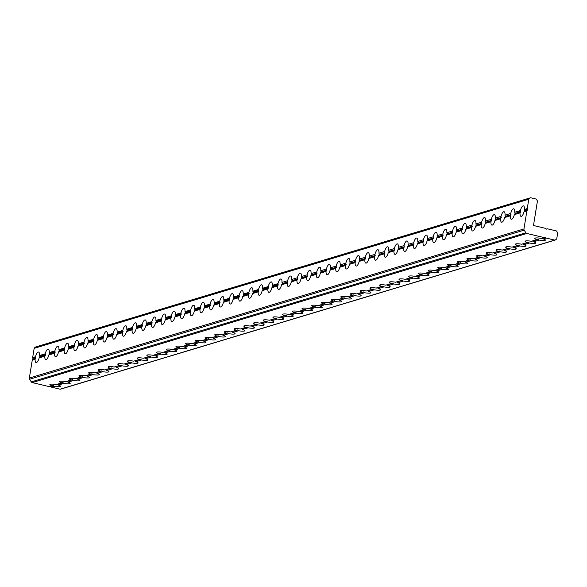 <?xml version="1.0" encoding="UTF-8"?>
<svg xmlns="http://www.w3.org/2000/svg" width="587" height="587" viewBox="0 0 587 587"><rect width="100%" height="100%" fill="white"/><g stroke="black" fill="none" stroke-linecap="round" stroke-linejoin="round"><path stroke-width="0.88" d="M57.343 384.236L58.054 384.918L63.998 383.37A5.378 1.013 -170.8 0 0 70.198 383.355A5.378 1.013 -170.8 0 0 68.011 382.159L73.698 380.442A5.378 1.013 -170.8 0 0 79.891 380.435A5.378 1.013 -170.8 0 0 77.711 379.231L83.398 377.522A5.378 1.013 -170.8 0 0 89.591 377.507A5.378 1.013 -170.8 0 0 87.404 376.311L93.091 374.594A5.378 1.013 -170.8 0 0 99.291 374.587A5.378 1.013 -170.8 0 0 97.104 373.391L102.791 371.674A5.378 1.013 -170.8 0 0 108.984 371.659A5.378 1.013 -170.8 0 0 106.805 370.463L112.491 368.746A5.378 1.013 -170.8 0 0 118.684 368.739A5.378 1.013 -170.8 0 0 116.505 367.543L122.184 365.826A5.378 1.013 -170.8 0 0 128.384 365.818A5.378 1.013 -170.8 0 0 126.198 364.615L131.884 362.898A5.378 1.013 -170.8 0 0 138.084 362.891A5.378 1.013 -170.8 0 0 135.898 361.695L141.584 359.978A5.378 1.013 -170.8 0 0 147.777 359.97A5.378 1.013 -170.8 0 0 145.598 358.767L151.285 357.057A5.378 1.013 -170.8 0 0 157.477 357.043A5.378 1.013 -170.8 0 0 155.291 355.847L160.977 354.13A5.378 1.013 -170.8 0 0 167.178 354.122A5.378 1.013 -170.8 0 0 164.991 352.919L170.678 351.209A5.378 1.013 -170.8 0 0 176.87 351.195A5.378 1.013 -170.8 0 0 174.691 349.999L180.378 348.282A5.378 1.013 -170.8 0 0 186.571 348.274A5.378 1.013 -170.8 0 0 184.391 347.071L190.078 345.361A5.378 1.013 -170.8 0 0 196.271 345.347A5.378 1.013 -170.8 0 0 194.084 344.151L199.771 342.434A5.378 1.013 -170.8 0 0 205.971 342.426A5.378 1.013 -170.8 0 0 203.784 341.223L209.471 339.513A5.378 1.013 -170.8 0 0 215.664 339.499A5.378 1.013 -170.8 0 0 213.485 338.303L219.171 336.586A5.378 1.013 -170.8 0 0 225.364 336.578A5.378 1.013 -170.8 0 0 223.185 335.375L228.864 333.665A5.378 1.013 -170.8 0 0 235.064 333.651A5.378 1.013 -170.8 0 0 232.878 332.455L238.564 330.738L232.878 332.455M53.989 386.143L53.358 385.564L50.57 386.4L51.172 386.994L54.297 386.29A5.378 1.013 -170.8 0 0 60.498 386.283A5.378 1.013 -170.8 0 0 58.311 385.079L58.054 384.918M53.358 385.564L52.353 385.754M67.035 381.315L67.754 381.99M63.69 383.216L62.765 382.563L56.381 384.536M76.736 378.388L77.455 379.07M73.39 380.295L72.612 379.635L71.746 379.906M86.436 375.467L87.147 376.142M83.09 377.368L82.312 376.707L81.446 376.979M96.136 372.547L96.848 373.222M92.783 374.447L91.858 373.794L85.475 375.768M105.829 369.619L106.548 370.294M102.483 371.52L101.712 370.859L100.839 371.131M115.529 366.699L116.248 367.374M112.183 368.599L111.405 367.939L110.539 368.21M125.229 363.771L125.941 364.454M121.883 365.672L120.951 365.026L114.575 366.992M134.929 360.851L135.641 361.526M131.576 362.751L130.806 362.091L129.932 362.362M144.622 357.923L145.341 358.606M141.276 359.831L140.506 359.163L139.633 359.435M154.322 355.003L155.034 355.678M150.976 356.903L150.045 356.25L143.668 358.224M164.022 352.075L164.734 352.758M160.669 353.983L159.899 353.323L159.033 353.587M173.715 349.155L174.434 349.83M170.369 351.055L169.599 350.395L168.726 350.666M183.415 346.227L184.135 346.91M180.07 348.135L179.138 347.482L172.761 349.448M193.116 343.307L193.827 343.982M189.77 345.207L188.992 344.547L188.126 344.818M202.816 340.379L203.528 341.062M199.463 342.287L198.692 341.627L197.819 341.898M212.509 337.459L213.228 338.134M209.163 339.359L208.392 338.699L207.519 338.97M222.209 334.531L222.928 335.214M218.863 336.439L218.085 335.779L217.219 336.05M231.909 331.611L232.621 332.286M228.556 333.511L227.785 332.851L226.92 333.123M241.609 328.683L242.321 329.366L248.264 327.817A5.378 1.013 -170.8 0 0 254.457 327.803A5.378 1.013 -170.8 0 0 252.278 326.607L257.964 324.89A5.378 1.013 -170.8 0 0 264.157 324.882A5.378 1.013 -170.8 0 0 261.971 323.679L267.657 321.97A5.378 1.013 -170.8 0 0 273.858 321.955A5.378 1.013 -170.8 0 0 271.671 320.759L277.358 319.042A5.378 1.013 -170.8 0 0 283.55 319.035A5.378 1.013 -170.8 0 0 281.371 317.831L287.058 316.122A5.378 1.013 -170.8 0 0 293.251 316.107A5.378 1.013 -170.8 0 0 291.071 314.911L296.751 313.194A5.378 1.013 -170.8 0 0 302.951 313.187A5.378 1.013 -170.8 0 0 300.764 311.99L306.451 310.274A5.378 1.013 -170.8 0 0 312.651 310.259A5.378 1.013 -170.8 0 0 310.464 309.063L316.151 307.346A5.378 1.013 -170.8 0 0 322.344 307.339A5.378 1.013 -170.8 0 0 320.164 306.143L325.851 304.426A5.378 1.013 -170.8 0 0 332.044 304.418A5.378 1.013 -170.8 0 0 329.865 303.215L335.544 301.498A5.378 1.013 -170.8 0 0 341.744 301.491A5.378 1.013 -170.8 0 0 339.557 300.295L345.244 298.578A5.378 1.013 -170.8 0 0 351.444 298.57A5.378 1.013 -170.8 0 0 349.258 297.367L354.944 295.657A5.378 1.013 -170.8 0 0 361.137 295.643A5.378 1.013 -170.8 0 0 358.958 294.447L364.644 292.73A5.378 1.013 -170.8 0 0 370.837 292.722A5.378 1.013 -170.8 0 0 368.651 291.519L374.337 289.809A5.378 1.013 -170.8 0 0 380.537 289.795A5.378 1.013 -170.8 0 0 378.351 288.599L384.037 286.882A5.378 1.013 -170.8 0 0 390.23 286.874A5.378 1.013 -170.8 0 0 388.051 285.671L393.738 283.961A5.378 1.013 -170.8 0 0 399.93 283.947A5.378 1.013 -170.8 0 0 397.751 282.751L403.43 281.034A5.378 1.013 -170.8 0 0 409.631 281.026A5.378 1.013 -170.8 0 0 407.444 279.823L413.131 278.113A5.378 1.013 -170.8 0 0 419.331 278.099A5.378 1.013 -170.8 0 0 417.144 276.903L422.831 275.186A5.378 1.013 -170.8 0 0 429.024 275.178A5.378 1.013 -170.8 0 0 426.844 273.975L432.531 272.265A5.378 1.013 -170.8 0 0 438.724 272.251A5.378 1.013 -170.8 0 0 436.545 271.055L442.224 269.338A5.378 1.013 -170.8 0 0 448.424 269.33A5.378 1.013 -170.8 0 0 446.237 268.127L451.924 266.417A5.378 1.013 -170.8 0 0 458.117 266.403A5.378 1.013 -170.8 0 0 455.938 265.207L461.624 263.49A5.378 1.013 -170.8 0 0 467.817 263.482A5.378 1.013 -170.8 0 0 465.638 262.279L471.324 260.569A5.378 1.013 -170.8 0 0 477.517 260.555A5.378 1.013 -170.8 0 0 475.331 259.359L481.017 257.642A5.378 1.013 -170.8 0 0 487.217 257.634A5.378 1.013 -170.8 0 0 485.031 256.431L490.717 254.721A5.378 1.013 -170.8 0 0 496.91 254.707A5.378 1.013 -170.8 0 0 494.731 253.511L500.418 251.794A5.378 1.013 -170.8 0 0 506.61 251.786A5.378 1.013 -170.8 0 0 504.431 250.583L510.11 248.873A5.378 1.013 -170.8 0 0 516.311 248.859A5.378 1.013 -170.8 0 0 514.124 247.663L519.811 245.946A5.378 1.013 -170.8 0 0 526.011 245.938A5.378 1.013 -170.8 0 0 523.824 244.742L529.511 243.025A5.378 1.013 -170.8 0 0 535.704 243.018A5.378 1.013 -170.8 0 0 533.524 241.815L539.211 240.098A5.378 1.013 -170.8 0 0 545.404 240.09A5.378 1.013 -170.8 0 0 543.217 238.894L545.778 237.874A0.631 0.58 73.2 0 0 546.064 238.036L543.217 238.894M248.264 327.817L242.321 329.366M242.578 329.527A5.378 1.013 9.2 0 1 244.764 330.73A5.378 1.013 9.2 0 1 238.564 330.738M238.256 330.591L237.486 329.931L236.612 330.202M251.302 325.763L252.021 326.438M247.956 327.663L247.186 327.003L246.313 327.275M261.002 322.835L261.714 323.518M257.656 324.743L256.879 324.083L256.013 324.354M270.702 319.915L271.414 320.59M267.349 321.815L266.579 321.155L265.713 321.427M280.395 316.987L281.114 317.67M277.049 318.895L276.279 318.235L275.406 318.506M290.095 314.067L290.814 314.742M286.75 315.967L285.972 315.307L285.106 315.579M542.249 238.051L542.96 238.726M538.903 239.951L538.125 239.291L537.259 239.562M532.548 240.971L533.267 241.646M529.203 242.871L528.432 242.211L527.559 242.482M522.856 243.898L523.567 244.574M519.502 245.799L518.578 245.146L512.194 247.12M513.155 246.819L513.867 247.494M509.809 248.719L509.032 248.059L508.166 248.33M503.455 249.739L504.174 250.422M500.109 251.647L499.332 250.987L498.466 251.258M493.755 252.667L494.474 253.342M490.409 254.567L489.485 253.914L483.101 255.888M484.062 255.587L484.774 256.27M480.709 257.495L479.939 256.835L479.065 257.106M474.362 258.515L475.074 259.19M471.016 260.415L470.238 259.755L469.373 260.026M464.662 261.435L465.381 262.118M461.316 263.343L460.538 262.683L459.672 262.954M454.962 264.363L455.681 265.038M451.616 266.263L450.845 265.603L449.972 265.874M445.269 267.283L445.981 267.966M441.916 269.191L441.145 268.53L440.279 268.802M435.569 270.211L436.28 270.886M432.223 272.111L431.445 271.451L430.579 271.722M425.868 273.131L426.588 273.813M422.523 275.039L421.752 274.378L420.879 274.65M416.176 276.059L416.887 276.734M412.822 277.959L412.052 277.299L411.179 277.57M406.475 278.979L407.187 279.661M403.13 280.887L402.198 280.234L395.821 282.2M396.775 281.907L397.494 282.582M393.429 283.807L392.652 283.147L391.786 283.418M387.075 284.827L387.794 285.509M383.729 286.735L382.959 286.074L382.086 286.339M377.382 287.755L378.094 288.43M374.029 289.655L373.105 289.002L366.721 290.976M367.682 290.675L368.394 291.357M364.336 292.583L363.558 291.922L362.693 292.187M357.982 293.603L358.701 294.278M354.636 295.503L353.858 294.843L352.992 295.114M348.282 296.523L349.001 297.205M344.936 298.431L344.011 297.778L337.628 299.744M338.589 299.451L339.301 300.126M335.236 301.351L334.465 300.691L333.599 300.962M328.889 302.371L329.608 303.053M325.543 304.271L324.765 303.611L323.899 303.883M319.189 305.299L319.908 305.974M315.843 307.199L315.072 306.539L314.199 306.81M309.496 308.219L310.207 308.894M306.143 310.119L305.372 309.459L304.499 309.731M44.935 355.883L45.492 355.128L45.214 354.137L39.578 355.832L39.916 356.808L39.3 357.586L44.825 356.177A5.378 1.9 -76.7 0 0 45.779 359.611A5.378 1.9 -76.7 0 0 48.838 354.966L54.525 353.249A5.378 1.9 -76.7 0 0 55.479 356.683A5.378 1.9 -76.7 0 0 58.531 352.039L64.218 350.329A5.378 1.9 -76.7 0 0 65.179 353.763A5.378 1.9 -76.7 0 0 68.231 349.118L73.918 347.401A5.378 1.9 -76.7 0 0 74.879 350.835A5.378 1.9 -76.7 0 0 77.932 346.191L83.618 344.481A5.378 1.9 -76.7 0 0 84.572 347.915A5.378 1.9 -76.7 0 0 87.632 343.27L93.311 341.553A5.378 1.9 -76.7 0 0 94.272 344.987A5.378 1.9 -76.7 0 0 97.325 340.343L103.011 338.633A5.378 1.9 -76.7 0 0 103.972 342.067A5.378 1.9 -76.7 0 0 107.025 337.422L112.711 335.705A5.378 1.9 -76.7 0 0 113.665 339.147A5.378 1.9 -76.7 0 0 116.725 334.495L122.412 332.785A5.378 1.9 -76.7 0 0 123.365 336.219A5.378 1.9 -76.7 0 0 126.418 331.574L132.104 329.857A5.378 1.9 -76.7 0 0 133.066 333.299A5.378 1.9 -76.7 0 0 136.118 328.647L141.805 326.937A5.378 1.9 -76.7 0 0 142.766 330.371A5.378 1.9 -76.7 0 0 145.818 325.726L151.505 324.009A5.378 1.9 -76.7 0 0 152.459 327.451A5.378 1.9 -76.7 0 0 155.518 322.806L161.198 321.089A5.378 1.9 -76.7 0 0 162.159 324.523A5.378 1.9 -76.7 0 0 165.211 319.878L170.898 318.161A5.378 1.9 -76.7 0 0 171.859 321.603A5.378 1.9 -76.7 0 0 174.911 316.958L180.598 315.241A5.378 1.9 -76.7 0 0 181.559 318.675A5.378 1.9 -76.7 0 0 184.612 314.03L190.298 312.313A5.378 1.9 -76.7 0 0 191.252 315.755A5.378 1.9 -76.7 0 0 194.312 311.11L199.991 309.393A5.378 1.9 -76.7 0 0 200.952 312.827A5.378 1.9 -76.7 0 0 204.005 308.182L209.691 306.473A5.378 1.9 -76.7 0 0 210.652 309.907A5.378 1.9 -76.7 0 0 213.705 305.262L219.391 303.545A5.378 1.9 -76.7 0 0 220.345 306.979A5.378 1.9 -76.7 0 0 223.405 302.334L229.091 300.625A5.378 1.9 -76.7 0 0 230.045 304.059A5.378 1.9 -76.7 0 0 233.098 299.414L238.784 297.697A5.378 1.9 -76.7 0 0 239.745 301.131A5.378 1.9 -76.7 0 0 242.798 296.486L248.484 294.777A5.378 1.9 -76.7 0 0 249.446 298.211A5.378 1.9 -76.7 0 0 252.498 293.566L258.185 291.849A5.378 1.9 -76.7 0 0 259.138 295.283A5.378 1.9 -76.7 0 0 262.198 290.638L267.877 288.929A5.378 1.9 -76.7 0 0 268.839 292.363A5.378 1.9 -76.7 0 0 271.891 287.718L277.578 286.001A5.378 1.9 -76.7 0 0 278.539 289.435A5.378 1.9 -76.7 0 0 281.591 284.79L287.278 283.081A5.378 1.9 -76.7 0 0 288.232 286.515A5.378 1.9 -76.7 0 0 291.291 281.87L296.978 280.153A5.378 1.9 -76.7 0 0 297.932 283.587A5.378 1.9 -76.7 0 0 300.992 278.942L306.671 277.233A5.378 1.9 -76.7 0 0 307.632 280.667A5.378 1.9 -76.7 0 0 310.684 276.022L316.371 274.305A5.378 1.9 -76.7 0 0 317.332 277.746A5.378 1.9 -76.7 0 0 320.385 273.094L326.071 271.385A5.378 1.9 -76.7 0 0 327.025 274.819A5.378 1.9 -76.7 0 0 330.085 270.174L335.771 268.457A5.378 1.9 -76.7 0 0 336.725 271.898A5.378 1.9 -76.7 0 0 339.778 267.246L345.464 265.537A5.378 1.9 -76.7 0 0 346.425 268.971A5.378 1.9 -76.7 0 0 349.478 264.326L355.164 262.609A5.378 1.9 -76.7 0 0 356.126 266.05A5.378 1.9 -76.7 0 0 359.178 261.406L364.865 259.689A5.378 1.9 -76.7 0 0 365.818 263.123A5.378 1.9 -76.7 0 0 368.878 258.478L374.557 256.761A5.378 1.9 -76.7 0 0 375.519 260.202A5.378 1.9 -76.7 0 0 378.571 255.558L384.258 253.841A5.378 1.9 -76.7 0 0 385.219 257.275A5.378 1.9 -76.7 0 0 388.271 252.63L393.958 250.913A5.378 1.9 -76.7 0 0 394.912 254.354A5.378 1.9 -76.7 0 0 397.971 249.71L403.658 247.993A5.378 1.9 -76.7 0 0 404.612 251.427A5.378 1.9 -76.7 0 0 407.664 246.782L413.351 245.072A5.378 1.9 -76.7 0 0 414.312 248.506A5.378 1.9 -76.7 0 0 417.364 243.862L423.051 242.145A5.378 1.9 -76.7 0 0 424.012 245.579A5.378 1.9 -76.7 0 0 427.065 240.934L432.751 239.225A5.378 1.9 -76.7 0 0 433.705 242.658A5.378 1.9 -76.7 0 0 436.765 238.014L442.451 236.297A5.378 1.9 -76.7 0 0 443.405 239.731A5.378 1.9 -76.7 0 0 446.458 235.086L452.144 233.377A5.378 1.9 -76.7 0 0 453.105 236.81A5.378 1.9 -76.7 0 0 456.158 232.166L461.844 230.449A5.378 1.9 -76.7 0 0 462.805 233.883A5.378 1.9 -76.7 0 0 465.858 229.238L471.544 227.529A5.378 1.9 -76.7 0 0 472.498 230.962A5.378 1.9 -76.7 0 0 475.558 226.318L481.237 224.601A5.378 1.9 -76.7 0 0 482.198 228.035A5.378 1.9 -76.7 0 0 485.251 223.39L490.937 221.681A5.378 1.9 -76.7 0 0 491.899 225.115A5.378 1.9 -76.7 0 0 494.951 220.47L500.638 218.753A5.378 1.9 -76.7 0 0 501.592 222.187A5.378 1.9 -76.7 0 0 504.651 217.542L510.338 215.833A5.378 1.9 -76.7 0 0 511.292 219.267A5.378 1.9 -76.7 0 0 514.344 214.622L520.031 212.905A5.378 1.9 -76.7 0 0 520.992 216.346A5.378 1.9 -76.7 0 0 524.044 211.694L527.023 210.542A0.631 0.58 73.2 0 0 526.891 210.843L524.044 211.694M35.235 358.811L35.726 358.195L32.417 359.662L35.125 359.097A5.378 1.9 -76.7 0 0 36.086 362.531A5.378 1.9 -76.7 0 0 39.138 357.887L39.3 357.586M35.726 358.195L35.514 357.057L32.696 357.909A0.631 0.58 -106.8 0 1 32.667 357.571L34.163 348.348A0.792 0.726 -106.8 0 1 34.464 347.856L35.653 347.012A0.792 0.726 -106.8 0 1 36.056 346.895M54.628 352.963L55.185 352.2L54.914 351.209L49.279 352.912L49.609 353.88L48.992 354.658M64.328 350.035L64.886 349.28L64.614 348.289L58.979 349.984L59.309 350.96L58.693 351.738M74.028 347.115L74.586 346.352L74.307 345.361L68.672 347.064L69.009 348.032L68.393 348.81M83.721 344.187L84.279 343.432L84.007 342.441L78.372 344.136L78.702 345.112L78.086 345.89M93.421 341.267L93.979 340.504L93.707 339.513L88.072 341.216L88.402 342.184L87.786 342.962M103.121 338.339L103.679 337.584L103.407 336.593L97.772 338.288L98.102 339.264L97.486 340.042M112.821 335.419L113.379 334.656L113.1 333.665L107.465 335.368L107.803 336.336L107.186 337.114M122.514 332.491L123.072 331.736L122.8 330.745L117.165 332.447L117.495 333.416L116.879 334.194M132.214 329.571L132.772 328.808L132.501 327.825L126.865 329.52L127.196 330.496L126.579 331.273M141.915 326.651L142.472 325.888L142.193 324.897L136.558 326.599L136.896 327.568L136.279 328.346M151.615 323.723L152.172 322.96L151.894 321.977L146.258 323.672L146.596 324.648L145.98 325.425M161.308 320.803L161.865 320.04L161.594 319.049L155.959 320.751L156.289 321.72L155.672 322.498M171.008 317.875L171.565 317.112L171.294 316.129L165.659 317.824L165.989 318.8L165.373 319.577M180.708 314.955L181.266 314.192L180.987 313.201L175.352 314.903L175.689 315.872L175.073 316.65M190.401 312.027L190.958 311.271L190.687 310.281L185.052 311.976L185.382 312.952L184.766 313.729M200.101 309.107L200.659 308.344L200.387 307.353L194.752 309.055L195.082 310.024L194.466 310.802M209.801 306.179L210.359 305.423L210.08 304.433L204.452 306.128L204.782 307.104L204.166 307.882M219.501 303.259L220.059 302.496L219.78 301.505L214.145 303.208L214.482 304.176L213.866 304.954M229.194 300.331L229.752 299.575L229.48 298.585L223.845 300.28L224.175 301.256L223.559 302.034M238.894 297.411L239.452 296.648L239.18 295.657L233.545 297.36L233.875 298.328L233.259 299.106M248.595 294.483L249.152 293.727L248.873 292.737L243.238 294.432L243.576 295.408L242.959 296.186M258.287 291.563L258.852 290.8L258.573 289.809L252.938 291.512L253.276 292.48L252.659 293.258M267.988 288.635L268.545 287.879L268.274 286.889L262.638 288.584L262.969 289.56L262.352 290.338M277.688 285.715L278.245 284.952L277.974 283.961L272.339 285.664L272.669 286.632L272.052 287.41M524.485 209.647L527.273 208.458A0.631 0.58 73.2 0 0 527.302 208.796L524.485 209.647L524.822 210.616L524.206 211.393M520.141 212.619L520.698 211.856L520.427 210.865L514.733 212.237A5.378 1.9 -76.7 0 0 513.772 208.803A5.378 1.9 -76.7 0 0 510.719 213.448L505.033 215.165A5.378 1.9 -76.7 0 0 504.079 211.731A5.378 1.9 -76.7 0 0 501.019 216.376L495.34 218.085A5.378 1.9 -76.7 0 0 494.379 214.651A5.378 1.9 -76.7 0 0 491.326 219.296L485.64 221.013A5.378 1.9 -76.7 0 0 484.679 217.579A5.378 1.9 -76.7 0 0 481.626 222.224L475.94 223.933A5.378 1.9 -76.7 0 0 474.986 220.499A5.378 1.9 -76.7 0 0 471.926 225.144L466.239 226.861A5.378 1.9 -76.7 0 0 465.286 223.42A5.378 1.9 -76.7 0 0 462.233 228.072L456.547 229.781A5.378 1.9 -76.7 0 0 455.585 226.347A5.378 1.9 -76.7 0 0 452.533 230.992L446.846 232.709A5.378 1.9 -76.7 0 0 445.885 229.268A5.378 1.9 -76.7 0 0 442.833 233.919L437.146 235.629A5.378 1.9 -76.7 0 0 436.192 232.195A5.378 1.9 -76.7 0 0 433.133 236.84L427.453 238.557A5.378 1.9 -76.7 0 0 426.492 235.116A5.378 1.9 -76.7 0 0 423.44 239.76L417.753 241.477A5.378 1.9 -76.7 0 0 416.792 238.043A5.378 1.9 -76.7 0 0 413.74 242.688L408.053 244.405A5.378 1.9 -76.7 0 0 407.092 240.963A5.378 1.9 -76.7 0 0 404.039 245.608L398.353 247.325A5.378 1.9 -76.7 0 0 397.399 243.891A5.378 1.9 -76.7 0 0 394.339 248.536L388.66 250.253A5.378 1.9 -76.7 0 0 387.699 246.811A5.378 1.9 -76.7 0 0 384.646 251.456L378.96 253.173A5.378 1.9 -76.7 0 0 377.999 249.739A5.378 1.9 -76.7 0 0 374.946 254.384L369.26 256.093A5.378 1.9 -76.7 0 0 368.306 252.659A5.378 1.9 -76.7 0 0 365.246 257.304L359.56 259.021A5.378 1.9 -76.7 0 0 358.606 255.587A5.378 1.9 -76.7 0 0 355.553 260.232L349.867 261.941A5.378 1.9 -76.7 0 0 348.905 258.507A5.378 1.9 -76.7 0 0 345.853 263.152L340.167 264.869A5.378 1.9 -76.7 0 0 339.205 261.435A5.378 1.9 -76.7 0 0 336.153 266.08L330.466 267.789A5.378 1.9 -76.7 0 0 329.512 264.355A5.378 1.9 -76.7 0 0 326.453 269L320.773 270.717A5.378 1.9 -76.7 0 0 319.812 267.283A5.378 1.9 -76.7 0 0 316.76 271.928L311.073 273.637A5.378 1.9 -76.7 0 0 310.112 270.203A5.378 1.9 -76.7 0 0 307.06 274.848L301.373 276.565A5.378 1.9 -76.7 0 0 300.419 273.131A5.378 1.9 -76.7 0 0 297.36 277.776L291.673 279.485A5.378 1.9 -76.7 0 0 290.719 276.051A5.378 1.9 -76.7 0 0 287.659 280.696L281.98 282.413A5.378 1.9 -76.7 0 0 281.019 278.979A5.378 1.9 -76.7 0 0 277.967 283.624L277.974 283.961M514.792 212.567L515.122 213.536L514.506 214.314M510.441 215.539L510.998 214.783L510.727 213.793M505.091 215.488L505.422 216.464L504.805 217.241M500.748 218.467L501.305 217.704L501.027 216.713M495.391 218.415L495.729 219.384L495.112 220.162M491.048 221.387L491.605 220.631L491.326 219.641M485.698 221.336L486.029 222.312L485.412 223.089M481.347 224.315L481.905 223.552L481.633 222.561M475.998 224.263L476.328 225.232L475.712 226.01M471.647 227.235L472.205 226.479L471.933 225.489M466.298 227.184L466.628 228.16L466.012 228.937M461.954 230.163L462.512 229.4L462.233 228.409M456.598 230.111L456.935 231.08L456.319 231.858M452.254 233.083L452.812 232.327L452.54 231.337M446.905 233.032L447.235 234.008L446.619 234.785M442.554 236.011L443.112 235.248L442.84 234.257M437.205 235.959L437.535 236.928L436.919 237.706M432.861 238.931L433.419 238.175L433.14 237.185M427.505 238.88L427.842 239.856L427.226 240.633M423.161 241.859L423.719 241.096L423.44 240.105M417.805 241.807L418.142 242.776L417.526 243.554M413.461 244.779L414.018 244.023L413.747 243.033M408.112 244.728L408.442 245.704L407.826 246.481M403.761 247.707L404.318 246.944L404.047 245.953M398.412 247.655L398.742 248.624L398.125 249.402M394.068 250.627L394.625 249.871L394.347 248.881M388.711 250.576L389.049 251.552L388.433 252.329M384.368 253.555L384.925 252.792L384.654 251.801M379.019 253.503L379.349 254.472L378.732 255.25M374.667 256.475L375.225 255.712L374.954 254.729M369.318 256.424L369.649 257.399L369.032 258.177M364.967 259.403L365.525 258.64L365.253 257.649M359.618 259.351L359.948 260.32L359.332 261.098M355.274 262.323L355.832 261.56L355.553 260.577M349.918 262.272L350.256 263.247L349.639 264.025M345.574 265.251L346.132 264.488L345.86 263.497M340.225 265.199L340.555 266.168L339.939 266.946M335.874 268.171L336.432 267.408L336.16 266.425M330.525 268.12L330.855 269.088L330.239 269.873M326.181 271.091L326.739 270.336L326.46 269.345M320.825 271.047L321.162 272.016L320.546 272.794M316.481 274.019L317.039 273.256L316.76 272.265M311.125 273.968L311.462 274.936L310.846 275.714M306.781 276.939L307.339 276.183L307.067 275.193M301.432 276.888L301.762 277.864L301.146 278.642M297.081 279.867L297.638 279.104L297.367 278.113M291.732 279.816L292.062 280.784L291.445 281.562M287.388 282.787L287.946 282.031L287.667 281.041M299.796 311.147L300.507 311.822M296.45 313.047L295.672 312.387L294.806 312.658M282.031 282.736L282.369 283.712L281.753 284.49M32.938 359.039L35.778 357.879M527.302 208.796L527.61 209.772L527.023 210.542M554.862 240.105L60.659 389.1A0.792 0.726 -106.8 0 1 60.116 389.203L51.458 387.149A0.631 0.58 -106.8 0 1 51.172 386.994M60.116 389.203L554.722 240.09L546.064 238.036M52.294 385.769L49.535 386.598A0.631 0.58 -106.8 0 1 49.22 386.62L32.226 382.585A1.585 1.445 -106.8 0 1 31.28 381.895L29.599 379.246A1.585 1.445 -106.8 0 1 29.35 378.057L32.285 359.956A0.631 0.58 -106.8 0 1 32.417 359.662M61.995 382.841L56.081 384.551A5.378 1.013 -170.8 0 0 49.88 384.566A5.378 1.013 -170.8 0 0 52.067 385.762L49.22 386.62M71.695 379.921L65.773 381.631A5.378 1.013 -170.8 0 0 59.581 381.638A5.378 1.013 -170.8 0 0 61.76 382.841L56.411 384.529M81.388 376.993L75.474 378.703A5.378 1.013 -170.8 0 0 69.281 378.718A5.378 1.013 -170.8 0 0 71.46 379.914L66.111 381.601M91.088 374.073L85.174 375.783A5.378 1.013 -170.8 0 0 78.974 375.79A5.378 1.013 -170.8 0 0 81.16 376.993L75.474 378.703L81.417 376.986M100.788 371.153L94.867 372.855A5.378 1.013 -170.8 0 0 88.674 372.87A5.378 1.013 -170.8 0 0 90.86 374.066L85.511 375.753M120.181 365.305L114.267 367.007A5.378 1.013 -170.8 0 0 108.074 367.022A5.378 1.013 -170.8 0 0 110.253 368.218L104.567 369.935A5.378 1.013 -170.8 0 0 98.374 369.942A5.378 1.013 -170.8 0 0 100.553 371.145L95.204 372.833M129.881 362.377L123.967 364.087A5.378 1.013 -170.8 0 0 117.767 364.094A5.378 1.013 -170.8 0 0 119.953 365.297L114.604 366.985M149.274 356.529L143.36 358.239A5.378 1.013 -170.8 0 0 137.167 358.246A5.378 1.013 -170.8 0 0 139.346 359.449L133.66 361.159A5.378 1.013 -170.8 0 0 127.467 361.174A5.378 1.013 -170.8 0 0 129.646 362.37L124.297 364.057M158.974 353.609L153.06 355.311A5.378 1.013 -170.8 0 0 146.86 355.326A5.378 1.013 -170.8 0 0 149.047 356.522L143.698 358.209M168.674 350.681L162.76 352.391A5.378 1.013 -170.8 0 0 156.56 352.398A5.378 1.013 -170.8 0 0 158.747 353.601L153.398 355.289M178.375 347.761L172.453 349.463A5.378 1.013 -170.8 0 0 166.26 349.478A5.378 1.013 -170.8 0 0 168.44 350.674L162.76 352.391L168.704 350.674M188.067 344.833L182.153 346.543A5.378 1.013 -170.8 0 0 175.961 346.55A5.378 1.013 -170.8 0 0 178.14 347.753L172.791 349.441M197.768 341.913L191.854 343.615A5.378 1.013 -170.8 0 0 185.653 343.63A5.378 1.013 -170.8 0 0 187.84 344.826L182.491 346.521M207.468 338.985L201.546 340.695A5.378 1.013 -170.8 0 0 195.354 340.702A5.378 1.013 -170.8 0 0 197.54 341.905L192.191 343.593M217.168 336.065L211.247 337.774A5.378 1.013 -170.8 0 0 205.054 337.782A5.378 1.013 -170.8 0 0 207.233 338.978L201.884 340.673M221.248 334.832L226.89 333.13L220.947 334.847A5.378 1.013 -170.8 0 0 214.747 334.854A5.378 1.013 -170.8 0 0 216.933 336.058L211.584 337.745M236.561 330.217L230.647 331.926A5.378 1.013 -170.8 0 0 224.447 331.934A5.378 1.013 -170.8 0 0 226.633 333.13L221.284 334.825M246.261 327.289L240.34 328.999A5.378 1.013 -170.8 0 0 234.147 329.013A5.378 1.013 -170.8 0 0 236.326 330.21L230.977 331.897M250.348 326.064L255.983 324.362L250.04 326.078A5.378 1.013 -170.8 0 0 243.847 326.086A5.378 1.013 -170.8 0 0 246.026 327.282L240.677 328.977M265.654 321.441L259.74 323.151A5.378 1.013 -170.8 0 0 253.54 323.166A5.378 1.013 -170.8 0 0 255.727 324.362L250.378 326.049M275.354 318.521L269.44 320.231A5.378 1.013 -170.8 0 0 263.24 320.238A5.378 1.013 -170.8 0 0 265.427 321.441L260.078 323.129M279.441 317.288L285.077 315.586L279.133 317.303A5.378 1.013 -170.8 0 0 272.94 317.318A5.378 1.013 -170.8 0 0 275.12 318.514L269.771 320.201M294.747 312.673L288.833 314.383A5.378 1.013 -170.8 0 0 282.64 314.39A5.378 1.013 -170.8 0 0 284.82 315.593L279.471 317.281M304.448 309.753L298.534 311.455A5.378 1.013 -170.8 0 0 292.333 311.47A5.378 1.013 -170.8 0 0 294.52 312.666L289.171 314.353M308.535 308.52L314.17 306.818L308.226 308.535A5.378 1.013 -170.8 0 0 302.034 308.542A5.378 1.013 -170.8 0 0 304.22 309.745L298.864 311.433M323.841 303.905L317.927 305.607A5.378 1.013 -170.8 0 0 311.734 305.622A5.378 1.013 -170.8 0 0 313.913 306.818L308.564 308.505M333.541 300.977L327.627 302.687A5.378 1.013 -170.8 0 0 321.427 302.694A5.378 1.013 -170.8 0 0 323.613 303.897L318.264 305.585M343.241 298.057L337.327 299.759A5.378 1.013 -170.8 0 0 331.127 299.774A5.378 1.013 -170.8 0 0 333.313 300.97L327.964 302.657M352.941 295.129L347.02 296.839A5.378 1.013 -170.8 0 0 340.827 296.846A5.378 1.013 -170.8 0 0 343.006 298.049L337.657 299.737M362.634 292.209L356.72 293.911A5.378 1.013 -170.8 0 0 350.527 293.926A5.378 1.013 -170.8 0 0 352.706 295.122L347.357 296.809M372.334 289.281L366.42 290.991A5.378 1.013 -170.8 0 0 360.22 290.998A5.378 1.013 -170.8 0 0 362.406 292.201L356.72 293.911L362.663 292.201M382.034 286.361L376.113 288.063A5.378 1.013 -170.8 0 0 369.92 288.078A5.378 1.013 -170.8 0 0 372.107 289.274L366.758 290.961M391.734 283.433L385.813 285.143A5.378 1.013 -170.8 0 0 379.62 285.15A5.378 1.013 -170.8 0 0 381.799 286.353L376.45 288.041M401.427 280.513L395.513 282.215A5.378 1.013 -170.8 0 0 389.32 282.23A5.378 1.013 -170.8 0 0 391.5 283.426L385.813 285.143L391.756 283.426M411.127 277.585L405.213 279.295A5.378 1.013 -170.8 0 0 399.013 279.302A5.378 1.013 -170.8 0 0 401.2 280.505L395.851 282.193M420.828 274.665L414.906 276.367A5.378 1.013 -170.8 0 0 408.713 276.382A5.378 1.013 -170.8 0 0 410.893 277.578L405.544 279.273M430.52 271.737L424.606 273.447A5.378 1.013 -170.8 0 0 418.414 273.454A5.378 1.013 -170.8 0 0 420.593 274.657L415.244 276.345M440.221 268.817L434.307 270.526A5.378 1.013 -170.8 0 0 428.106 270.534A5.378 1.013 -170.8 0 0 430.293 271.73L424.944 273.425M444.308 267.584L449.95 265.882L444.007 267.599A5.378 1.013 -170.8 0 0 437.807 267.606A5.378 1.013 -170.8 0 0 439.993 268.809L434.644 270.497M459.621 262.969L453.7 264.678A5.378 1.013 -170.8 0 0 447.507 264.686A5.378 1.013 -170.8 0 0 449.686 265.882L444.337 267.577M469.314 260.041L463.4 261.751A5.378 1.013 -170.8 0 0 457.207 261.765A5.378 1.013 -170.8 0 0 459.386 262.961L454.037 264.649M473.401 258.816L479.043 257.113L473.1 258.83A5.378 1.013 -170.8 0 0 466.9 258.838A5.378 1.013 -170.8 0 0 469.086 260.041L463.737 261.729M488.714 254.193L482.793 255.903A5.378 1.013 -170.8 0 0 476.6 255.917A5.378 1.013 -170.8 0 0 478.787 257.113L473.438 258.801M498.414 251.273L492.493 252.982A5.378 1.013 -170.8 0 0 486.3 252.99A5.378 1.013 -170.8 0 0 488.479 254.193L483.13 255.881M502.501 250.04L508.137 248.345L502.193 250.055A5.378 1.013 -170.8 0 0 495.993 250.069A5.378 1.013 -170.8 0 0 498.18 251.265L492.831 252.953M517.807 245.425L511.893 247.134A5.378 1.013 -170.8 0 0 505.693 247.142A5.378 1.013 -170.8 0 0 507.88 248.345L502.531 250.033M527.508 242.504L521.586 244.207A5.378 1.013 -170.8 0 0 515.393 244.221A5.378 1.013 -170.8 0 0 517.573 245.417L512.224 247.105M531.595 241.272L537.23 239.569L531.286 241.286A5.378 1.013 -170.8 0 0 525.094 241.294A5.378 1.013 -170.8 0 0 527.273 242.497L521.924 244.185M544.083 237.508L540.987 238.359A5.378 1.013 -170.8 0 0 534.786 238.373A5.378 1.013 -170.8 0 0 536.973 239.569L531.624 241.257M541.324 238.337L543.826 237.5L526.832 233.472L32.226 382.585M543.826 237.5A0.631 0.58 73.2 0 0 544.142 237.486L544.897 237.214L545.778 237.874M554.722 240.09A0.792 0.726 73.2 0 0 555.265 239.988L556.461 239.144A0.792 0.726 73.2 0 0 556.762 238.652L557.65 233.149A0.792 0.726 73.2 0 0 557.525 232.562L556.681 231.234A0.792 0.726 73.2 0 0 556.212 230.889L547.554 228.835A0.631 0.58 73.2 0 0 547.245 228.849L546.482 229.128L545.602 228.46A0.631 0.58 73.2 0 0 545.316 228.306L534.06 225.635A0.631 0.58 -106.8 0 1 533.583 224.887L535.527 212.89A0.631 0.58 73.2 0 0 535.491 212.553L535.256 211.423L535.777 210.806A0.631 0.58 73.2 0 0 535.909 210.506L537.406 201.282A0.792 0.726 73.2 0 0 537.281 200.695L536.437 199.367A0.792 0.726 73.2 0 0 535.968 199.022L530.802 197.797A0.792 0.726 73.2 0 0 530.259 197.9L529.063 198.744A0.792 0.726 73.2 0 0 528.77 199.235L34.163 348.348M29.35 378.057L523.956 228.945L526.891 210.843M39.578 355.832L39.527 355.509A5.378 1.9 -76.7 0 0 38.566 352.068A5.378 1.9 -76.7 0 0 35.514 356.72L35.514 357.057M49.279 352.912L49.22 352.582A5.378 1.9 -76.7 0 0 48.266 349.148A5.378 1.9 -76.7 0 0 45.206 353.792L45.214 354.137M58.979 349.984L58.92 349.661A5.378 1.9 -76.7 0 0 57.959 346.227A5.378 1.9 -76.7 0 0 54.907 350.872L54.914 351.209M68.672 347.064L68.62 346.734A5.378 1.9 -76.7 0 0 67.659 343.3A5.378 1.9 -76.7 0 0 64.607 347.944L64.614 348.289M78.372 344.136L78.313 343.813A5.378 1.9 -76.7 0 0 77.359 340.379A5.378 1.9 -76.7 0 0 74.307 345.024L74.307 345.361M88.072 341.216L88.013 340.886A5.378 1.9 -76.7 0 0 87.059 337.452A5.378 1.9 -76.7 0 0 84 342.096L84.007 342.441M97.772 338.288L97.713 337.965A5.378 1.9 -76.7 0 0 96.752 334.531A5.378 1.9 -76.7 0 0 93.7 339.176L93.707 339.513M107.465 335.368L107.414 335.038A5.378 1.9 -76.7 0 0 106.452 331.604A5.378 1.9 -76.7 0 0 103.4 336.248L103.407 336.593M117.165 332.447L117.106 332.117A5.378 1.9 -76.7 0 0 116.153 328.683A5.378 1.9 -76.7 0 0 113.093 333.328L113.1 333.665M126.865 329.52L126.807 329.19A5.378 1.9 -76.7 0 0 125.845 325.756A5.378 1.9 -76.7 0 0 122.793 330.4L122.8 330.745M136.558 326.599L136.507 326.269A5.378 1.9 -76.7 0 0 135.546 322.835A5.378 1.9 -76.7 0 0 132.493 327.48L132.501 327.825M146.258 323.672L146.2 323.342A5.378 1.9 -76.7 0 0 145.246 319.908A5.378 1.9 -76.7 0 0 142.193 324.552L142.193 324.897M155.959 320.751L155.9 320.421A5.378 1.9 -76.7 0 0 154.946 316.987A5.378 1.9 -76.7 0 0 151.886 321.632L151.894 321.977M165.659 317.824L165.6 317.494A5.378 1.9 -76.7 0 0 164.639 314.06A5.378 1.9 -76.7 0 0 161.586 318.704L161.594 319.049M175.352 314.903L175.3 314.573A5.378 1.9 -76.7 0 0 174.339 311.139A5.378 1.9 -76.7 0 0 171.287 315.784L171.294 316.129M185.052 311.976L184.993 311.653A5.378 1.9 -76.7 0 0 184.039 308.212A5.378 1.9 -76.7 0 0 180.987 312.856L180.987 313.201M194.752 309.055L194.693 308.725A5.378 1.9 -76.7 0 0 193.739 305.291A5.378 1.9 -76.7 0 0 190.68 309.936L190.687 310.281M204.452 306.128L204.393 305.805A5.378 1.9 -76.7 0 0 203.432 302.364A5.378 1.9 -76.7 0 0 200.38 307.008L200.387 307.353M214.145 303.208L214.094 302.877A5.378 1.9 -76.7 0 0 213.132 299.443A5.378 1.9 -76.7 0 0 210.08 304.088L210.08 304.433M223.845 300.28L223.786 299.957A5.378 1.9 -76.7 0 0 222.833 296.516A5.378 1.9 -76.7 0 0 219.773 301.168L219.78 301.505M233.545 297.36L233.487 297.029A5.378 1.9 -76.7 0 0 232.525 293.595A5.378 1.9 -76.7 0 0 229.473 298.24L229.48 298.585M243.238 294.432L243.187 294.109A5.378 1.9 -76.7 0 0 242.226 290.668A5.378 1.9 -76.7 0 0 239.173 295.32L239.18 295.657M252.938 291.512L252.88 291.181A5.378 1.9 -76.7 0 0 251.926 287.747A5.378 1.9 -76.7 0 0 248.873 292.392L248.873 292.737M262.638 288.584L262.58 288.261A5.378 1.9 -76.7 0 0 261.626 284.82A5.378 1.9 -76.7 0 0 258.566 289.472L258.573 289.809M272.339 285.664L272.28 285.333A5.378 1.9 -76.7 0 0 271.319 281.899A5.378 1.9 -76.7 0 0 268.266 286.544L268.274 286.889M524.433 209.317A5.378 1.9 -76.7 0 0 523.472 205.883A5.378 1.9 -76.7 0 0 520.42 210.528L520.427 210.865M527.273 208.458L528.77 199.235M32.696 357.909L32.989 358.723M523.956 228.945A1.585 1.445 73.2 0 0 524.198 230.126L525.886 232.782A1.585 1.445 73.2 0 0 526.832 233.472M282.347 283.543L287.931 281.863M292.047 280.623L297.624 278.935M301.747 277.695L307.324 276.015M311.448 274.775L317.024 273.087M321.14 271.847L326.724 270.167M330.841 268.927L336.417 267.239M340.541 265.999L346.117 264.319M350.241 263.079L355.817 261.398M359.934 260.151L365.518 258.471M369.634 257.231L375.21 255.55M379.334 254.303L384.911 252.623M389.027 251.383L394.611 249.702M398.727 248.455L404.304 246.775M408.427 245.535L414.004 243.854M418.127 242.607L423.704 240.927M427.82 239.687L433.404 238.006M437.52 236.759L443.097 235.079M447.221 233.839L452.797 232.158M456.913 230.911L462.497 229.231M466.614 227.991L472.19 226.311M476.314 225.07L481.89 223.383M486.014 222.143L491.59 220.463M495.707 219.222L501.291 217.535M505.407 216.295L510.983 214.615M515.107 213.375L520.684 211.687M524.807 210.447L527.596 209.61M272.654 286.471L278.231 284.783M262.954 289.391L268.53 287.711M253.254 292.311L258.838 290.631M243.561 295.239L249.137 293.559M233.861 298.159L239.437 296.479M224.161 301.087L229.737 299.407M214.46 304.007L220.044 302.327M204.768 306.935L210.344 305.255M195.067 309.855L200.644 308.175M185.367 312.783L190.944 311.103M175.667 315.703L181.251 314.023M165.974 318.631L171.551 316.951M156.274 321.551L161.851 319.871M146.574 324.479L152.158 322.799M136.881 327.399L142.458 325.719M127.181 330.327L132.757 328.639M117.481 333.247L123.057 331.567M107.781 336.175L113.364 334.487M98.088 339.095L103.664 337.415M88.388 342.023L93.964 340.335M78.687 344.943L84.264 343.263M68.995 347.871L74.571 346.183M59.294 350.791L64.871 349.111M49.594 353.719L55.171 352.031M39.894 356.639L45.478 354.959M54.297 386.29L51.458 387.149M539.211 240.098L533.524 241.815M529.511 243.025L523.824 244.742M519.811 245.946L514.124 247.663M510.11 248.873L504.431 250.583M500.418 251.794L494.731 253.511M490.717 254.721L485.031 256.431M481.017 257.642L475.331 259.359M471.324 260.569L465.638 262.279M461.624 263.49L455.938 265.207M451.924 266.417L446.237 268.127M442.224 269.338L436.545 271.055M432.531 272.265L426.844 273.975M422.831 275.186L417.144 276.903M413.131 278.113L407.444 279.823M403.43 281.034L397.751 282.751M393.738 283.961L388.051 285.671M384.037 286.882L378.351 288.599M374.337 289.809L368.651 291.519M364.644 292.73L358.958 294.447M354.944 295.657L349.258 297.367M345.244 298.578L339.557 300.295M335.544 301.498L329.865 303.215M325.851 304.426L320.164 306.143M316.151 307.346L310.464 309.063M306.451 310.274L300.764 311.99M296.751 313.194L291.071 314.911M287.058 316.122L281.371 317.831M277.358 319.042L271.671 320.759M267.657 321.97L261.971 323.679M257.964 324.89L252.278 326.607M228.864 333.665L223.185 335.375M219.171 336.586L213.485 338.303M209.471 339.513L203.784 341.223M199.771 342.434L194.084 344.151M190.078 345.361L184.391 347.071M180.378 348.282L174.691 349.999M170.678 351.209L164.991 352.919M160.977 354.13L155.291 355.847M151.285 357.057L145.598 358.767M141.584 359.978L135.898 361.695M131.884 362.898L126.198 364.615M122.184 365.826L116.505 367.543M112.491 368.746L106.805 370.463M102.791 371.674L97.104 373.391M93.091 374.594L87.404 376.311M83.398 377.522L77.711 379.231M73.698 380.442L68.011 382.159M63.998 383.37L58.311 385.079M63.058 382.636L57.482 384.316M72.759 379.716L67.182 381.396M82.459 376.788L76.875 378.468M92.152 373.868L86.575 375.548M101.852 370.94L96.275 372.62M111.552 368.02L105.968 369.7M121.245 365.092L115.668 366.772M130.945 362.172L125.369 363.852M140.645 359.244L135.069 360.924M150.345 356.324L144.762 358.004M160.038 353.396L154.462 355.076M169.738 350.476L164.162 352.156M179.439 347.548L173.862 349.236M189.139 344.628L183.555 346.308M198.832 341.7L193.255 343.388M208.532 338.78L202.955 340.46M218.232 335.852L212.648 337.54M227.925 332.932L222.348 334.612M237.625 330.004L232.048 331.692M247.325 327.084L241.749 328.764M257.025 324.156L251.441 325.844M266.718 321.236L261.142 322.916M276.418 318.315L270.842 319.996M286.118 315.388L280.542 317.068M295.811 312.467L290.235 314.148M538.272 239.371L532.688 241.052M545.176 237.287L542.388 238.124M528.571 242.292L522.995 243.972M518.871 245.219L513.295 246.9M509.171 248.14L503.595 249.82M499.478 251.067L493.894 252.748M489.778 253.988L484.202 255.668M480.078 256.915L474.501 258.596M470.385 259.836L464.801 261.516M460.685 262.756L455.108 264.443M450.985 265.684L445.408 267.364M441.285 268.604L435.708 270.291M431.592 271.532L426.008 273.212M421.892 274.452L416.315 276.139M412.191 277.38L406.615 279.06M402.491 280.3L396.915 281.987M392.798 283.228L387.215 284.908M383.098 286.148L377.522 287.828M373.398 289.075L367.822 290.756M363.705 291.996L358.121 293.676M354.005 294.923L348.429 296.604M344.305 297.844L338.728 299.524M334.605 300.771L329.028 302.452M324.912 303.692L319.328 305.372M315.212 306.619L309.635 308.3M305.511 309.54L299.935 311.22M35.125 359.097L32.285 359.956M520.031 212.905L514.344 214.622M510.338 215.833L504.651 217.542M500.638 218.753L494.951 220.47M490.937 221.681L485.251 223.39M481.237 224.601L475.558 226.318M471.544 227.529L465.858 229.238M461.844 230.449L456.158 232.166M452.144 233.377L446.458 235.086M442.451 236.297L436.765 238.014M432.751 239.225L427.065 240.934M423.051 242.145L417.364 243.862M413.351 245.072L407.664 246.782M403.658 247.993L397.971 249.71M393.958 250.913L388.271 252.63M384.258 253.841L378.571 255.558M374.557 256.761L368.878 258.478M364.865 259.689L359.178 261.406M355.164 262.609L349.478 264.326M345.464 265.537L339.778 267.246M335.771 268.457L330.085 270.174M326.071 271.385L320.385 273.094M316.371 274.305L310.684 276.022M306.671 277.233L300.992 278.942M296.978 280.153L291.291 281.87M287.278 283.081L281.591 284.79M277.578 286.001L271.891 287.718M267.877 288.929L262.198 290.638M258.185 291.849L252.498 293.566M248.484 294.777L242.798 296.486M238.784 297.697L233.098 299.414M229.091 300.625L223.405 302.334M219.391 303.545L213.705 305.262M209.691 306.473L204.005 308.182M199.991 309.393L194.312 311.11M190.298 312.313L184.612 314.03M180.598 315.241L174.911 316.958M170.898 318.161L165.211 319.878M161.198 321.089L155.518 322.806M151.505 324.009L145.818 325.726M141.805 326.937L136.118 328.647M132.104 329.857L126.418 331.574M122.412 332.785L116.725 334.495M112.711 335.705L107.025 337.422M103.011 338.633L97.325 340.343M93.311 341.553L87.632 343.27M83.618 344.481L77.932 346.191M73.918 347.401L68.231 349.118M64.218 350.329L58.531 352.039M54.525 353.249L48.838 354.966M44.825 356.177L39.138 357.887M32.667 357.571L35.514 356.72M39.527 355.509L45.206 353.792M49.22 352.582L54.907 350.872M58.92 349.661L64.607 347.944M68.62 346.734L74.307 345.024M78.313 343.813L84 342.096M88.013 340.886L93.7 339.176M97.713 337.965L103.4 336.248M107.414 335.038L113.093 333.328M117.106 332.117L122.793 330.4M126.807 329.19L132.493 327.48M136.507 326.269L142.193 324.552M146.2 323.342L151.886 321.632M155.9 320.421L161.586 318.704M165.6 317.494L171.287 315.784M175.3 314.573L180.987 312.856M184.993 311.653L190.68 309.936M194.693 308.725L200.38 307.008M204.393 305.805L210.08 304.088M214.094 302.877L219.773 301.168M223.786 299.957L229.473 298.24M233.487 297.029L239.173 295.32M243.187 294.109L248.873 292.392M252.88 291.181L258.566 289.472M262.58 288.261L268.266 286.544M272.28 285.333L277.967 283.624M281.98 282.413L287.659 280.696M291.673 279.485L297.36 277.776M301.373 276.565L307.06 274.848M311.073 273.637L316.76 271.928M320.773 270.717L326.453 269M330.466 267.789L336.153 266.08M340.167 264.869L345.853 263.152M349.867 261.941L355.553 260.232M359.56 259.021L365.246 257.304M369.26 256.093L374.946 254.384M378.96 253.173L384.646 251.456M388.66 250.253L394.339 248.536M398.353 247.325L404.039 245.608M408.053 244.405L413.74 242.688M417.753 241.477L423.44 239.76M427.453 238.557L433.133 236.84M437.146 235.629L442.833 233.919M446.846 232.709L452.533 230.992M456.547 229.781L462.233 228.072M466.239 226.861L471.926 225.144M475.94 223.933L481.626 222.224M485.64 221.013L491.326 219.296M495.34 218.085L501.019 216.376M505.033 215.165L510.719 213.448M514.733 212.237L520.42 210.528M45.426 355.274L39.843 356.955M55.119 352.347L49.543 354.034M64.819 349.426L59.243 351.107M74.52 346.499L68.943 348.186M84.22 343.578L78.636 345.259M93.913 340.651L88.336 342.338M103.613 337.73L98.036 339.411M113.313 334.803L107.729 336.49M123.006 331.882L117.429 333.563M132.706 328.962L127.13 330.642M142.406 326.034L136.83 327.715M152.106 323.114L146.523 324.794M161.799 320.186L156.223 321.867M171.499 317.266L165.923 318.946M181.2 314.339L175.623 316.019M190.892 311.418L185.316 313.098M200.593 308.491L195.016 310.171M210.293 305.57L204.716 307.25M219.993 302.643L214.409 304.323M229.686 299.722L224.109 301.402M239.386 296.795L233.809 298.475M249.086 293.874L243.51 295.555M258.786 290.947L253.202 292.634M268.479 288.026L262.903 289.707M278.179 285.099L272.603 286.786M527.544 209.926L524.756 210.762M520.632 212.002L515.056 213.69M510.932 214.93L505.356 216.61M501.239 217.85L495.655 219.538M491.539 220.778L485.963 222.458M481.839 223.698L476.262 225.386M472.146 226.626L466.562 228.306M462.446 229.546L456.869 231.234M452.746 232.474L447.169 234.154M443.046 235.394L437.469 237.075M433.353 238.322L427.769 240.002M423.653 241.242L418.076 242.923M413.952 244.17L408.376 245.85M404.252 247.09L398.676 248.771M394.559 250.018L388.976 251.698M384.859 252.938L379.283 254.619M375.159 255.866L369.583 257.546M365.466 258.786L359.882 260.467M355.766 261.714L350.19 263.394M346.066 264.634L340.489 266.315M336.366 267.562L330.789 269.242M326.673 270.482L321.089 272.163M316.973 273.403L311.396 275.09M307.272 276.33L301.696 278.011M297.572 279.251L291.996 280.938M287.879 282.178L282.296 283.859M31.28 381.895L525.886 232.782M524.198 230.126L29.599 379.246M34.464 347.856L529.063 198.744M530.259 197.9L35.653 347.012M52.324 385.762L49.506 386.613M71.717 379.914L66.082 381.616M100.817 371.145L95.175 372.84M129.91 362.37L124.268 364.072M159.004 353.601L153.361 355.296M188.097 344.826L182.462 346.528M197.797 341.905L192.154 343.6M207.497 338.978L201.855 340.68M217.19 336.058L211.555 337.76M236.59 330.21L230.948 331.912M246.283 327.282L240.648 328.984M265.684 321.434L260.041 323.136M275.384 318.514L269.741 320.216M527.53 242.497L521.894 244.192M498.436 251.265L492.801 252.968M469.343 260.034L463.708 261.736M459.643 262.961L454.008 264.664M440.25 268.809L434.607 270.512M430.55 271.73L424.915 273.432M420.85 274.657L415.214 276.352M411.157 277.578L405.514 279.28M382.064 286.353L376.421 288.048M352.963 295.122L347.328 296.824M333.57 300.97L327.928 302.672M323.87 303.897L318.235 305.592M304.477 309.745L298.834 311.44M294.777 312.666L289.142 314.368M544.112 237.493L541.287 238.344M60.468 389.196L555.075 240.076M35.844 346.924L530.45 197.804"/></g></svg>
